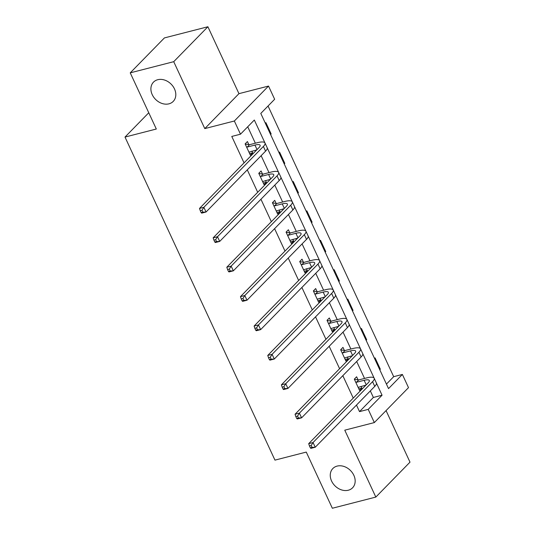 <?xml version="1.0" encoding="UTF-8"?>
<svg xmlns="http://www.w3.org/2000/svg" width="535" height="535" viewBox="0 0 535 535"><rect width="100%" height="100%" fill="white"/><g stroke="black" fill="none" stroke-linecap="round" stroke-linejoin="round"><path stroke-width="0.8" d="M337.11 466.099A13.79 10.901 44.4 0 1 352.324 472.699A13.79 10.901 44.4 0 1 352.572 487.806A13.79 10.901 44.4 0 1 348.312 490.227A13.79 10.901 44.4 0 1 333.098 483.627A13.79 10.901 44.4 0 1 332.85 468.52A13.79 10.901 44.4 0 1 337.11 466.099M157.758 79.708A13.79 10.901 44.4 0 1 172.972 86.316A13.79 10.901 44.4 0 1 173.213 101.416A13.79 10.901 44.4 0 1 168.953 103.837A13.79 10.901 44.4 0 1 153.739 97.236A13.79 10.901 44.4 0 1 153.498 82.129A13.79 10.901 44.4 0 1 157.758 79.708M386.437 384.097L393.686 376.68L402.38 374.446L408.506 387.641L374.339 422.576L368.214 409.382L382.064 395.218L376.413 383.047M148.763 112.765L125.003 137.067L274.963 460.127L306.267 452.082L332.342 508.25L375.824 497.082L409.997 462.146L386.063 410.586M125.003 137.067L156.314 129.022L130.239 72.854L164.412 37.918L207.894 26.75L173.721 61.685L204.785 128.601L234.35 121.004L268.523 86.068L274.649 99.263L260.792 113.427L388.53 388.611L402.38 374.446M204.785 128.601L238.951 93.658L207.894 26.75M238.951 93.658L268.523 86.068M393.686 376.68L268.048 106.01M130.239 72.854L173.721 61.685M265.347 123.231L265.902 122.662L271.151 133.971L270.596 134.539M278.996 152.636L279.551 152.067L284.801 163.376L284.245 163.944M292.645 182.04L293.2 181.472L298.45 192.781L297.895 193.349M306.294 211.445L306.849 210.877L312.099 222.185L311.544 222.754M319.943 240.844L320.498 240.275L325.748 251.584L325.193 252.152M333.593 270.249L334.148 269.68L339.397 280.989L338.842 281.557M347.235 299.653L347.797 299.085L353.046 310.394L352.485 310.962M360.884 329.058L361.446 328.49L366.696 339.799L366.134 340.367M374.533 358.457L375.088 357.888L380.338 369.197L379.783 369.772M264.939 142.885L254.326 120.034L240.476 134.198L231.782 136.432L244.054 162.874M247.29 169.849L257.703 192.279M260.94 199.247L271.352 221.684M274.589 228.652L285.001 251.089M288.238 258.057L298.65 280.487M301.887 287.462L312.3 309.892M315.536 316.86L325.949 339.297M329.179 346.265L339.598 368.702M342.828 375.67L353.24 398.1M356.477 405.075L359.513 411.616L373.37 397.452L370.334 390.911M364.542 378.432L356.684 361.506M350.893 349.027L343.035 332.101M337.244 319.629L329.386 302.696M323.595 290.224L315.737 273.298M309.946 260.819L302.088 243.893M296.296 231.414L288.439 214.488M282.647 202.016L274.789 185.083M268.998 172.611L261.14 155.685M255.349 143.206L247.725 126.782M248.855 144.611L247.431 141.548L245.124 143.908L250.373 155.217L252.68 152.856L251.885 151.137M262.504 174.009L261.08 170.953L258.773 173.313L264.022 184.622L266.33 182.261L265.534 180.542M276.147 203.414L274.729 200.358L272.422 202.718L277.672 214.027L279.979 211.666L279.183 209.947M289.796 232.819L288.378 229.756L286.071 232.116L291.321 243.432L293.628 241.071L292.832 239.346M303.445 262.224L302.028 259.161L299.72 261.521L304.97 272.83L307.277 270.469L306.481 268.751M317.094 291.622L315.677 288.566L313.37 290.926L318.619 302.235L320.926 299.874L320.124 298.155M330.744 321.027L329.326 317.971L327.019 320.331L332.262 331.64L334.576 329.279L333.773 327.56M344.393 350.432L342.975 347.375L340.661 349.729L345.911 361.045L348.225 358.684L347.422 356.965M358.042 379.837L356.624 376.774L354.31 379.134L359.56 390.443L361.874 388.082L361.071 386.364M374.339 422.576L344.767 430.173L375.824 497.082M359.513 411.616L368.214 409.382M240.476 134.198L234.35 121.004M374.125 378.111L362.77 353.642M360.476 348.706L349.121 324.243M346.827 319.301L335.472 294.838M333.178 289.903L321.823 265.434M319.529 260.498L308.173 236.029M305.88 231.093L294.524 206.63M292.23 201.688L280.875 177.225M278.581 172.29L267.226 147.82M373.37 397.452L382.064 395.218M249.638 153.639L252.68 152.856M270.422 134.165L271.151 133.971M284.065 163.563L284.801 163.376M263.287 183.044L266.33 182.261M297.714 192.968L298.45 192.781M276.936 212.448L279.979 211.666M311.363 222.373L312.099 222.185M290.585 241.847L293.628 241.071M325.012 251.778L325.748 251.584M304.234 271.252L307.277 270.469M338.662 281.176L339.397 280.989M317.884 300.657L320.926 299.874M352.311 310.581L353.046 310.394M331.533 330.062L334.576 329.279M365.96 339.986L366.696 339.799M345.182 359.46L348.225 358.684M379.609 369.391L380.338 369.197M358.831 388.865L361.874 388.082M248.956 152.161L256.76 149.887M247.203 147.065L254.954 145.079A10.774 2.856 155.1 0 1 260.11 145.259A10.774 2.856 155.1 0 1 259.034 147.566L199.508 208.423L203.862 207.306L263.38 146.45A16.164 4.28 -24.9 0 0 264.992 142.992A16.164 4.28 -24.9 0 0 257.261 142.718L249.511 144.704L247.203 147.065L246.541 146.971M245.19 144.055L249.511 144.704M202.009 210.282L200.271 210.723L201.147 212.609L202.885 212.168L202.009 210.282L203.862 207.306L206.049 212.014L265.567 151.158A16.164 4.28 -24.9 0 0 267.179 147.707L264.992 142.992M202.885 212.168L206.049 212.014L201.702 213.131L201.147 212.609M200.271 210.723L199.508 208.423M262.605 181.566L270.409 179.292M260.853 176.47L268.603 174.484A10.774 2.856 155.1 0 1 273.753 174.664A10.774 2.856 155.1 0 1 272.683 176.965L213.157 237.821L217.511 236.704L277.03 175.848A16.164 4.28 -24.9 0 0 278.641 172.397A16.164 4.28 -24.9 0 0 270.911 172.123L263.16 174.109L260.853 176.47L260.191 176.369M258.84 173.46L263.16 174.109M215.659 239.68L213.92 240.128L214.796 242.014L216.535 241.566L215.659 239.68L217.511 236.704L219.698 241.419L279.216 180.562A16.164 4.28 -24.9 0 0 280.828 177.112L278.641 172.397M216.535 241.566L219.698 241.419L215.344 242.536L214.796 242.014M213.92 240.128L213.157 237.821M276.247 210.964L284.058 208.69M274.495 205.875L282.246 203.882A10.774 2.856 155.1 0 1 287.402 204.069A10.774 2.856 155.1 0 1 286.325 206.37L226.807 267.226L231.153 266.109L290.679 205.253A16.164 4.28 -24.9 0 0 292.291 201.802A16.164 4.28 -24.9 0 0 284.56 201.521L276.809 203.514L274.495 205.875L273.84 205.774M272.489 202.865L276.809 203.514M229.308 269.085L227.569 269.533L228.445 271.419L230.184 270.971L229.308 269.085L231.153 266.109L233.347 270.824L292.866 209.967A16.164 4.28 -24.9 0 0 294.477 206.51L292.291 201.802M230.184 270.971L233.347 270.824L228.993 271.94L228.445 271.419M227.569 269.533L226.807 267.226M289.896 240.369L297.707 238.095M288.144 235.28L295.895 233.287A10.774 2.856 155.1 0 1 301.051 233.474A10.774 2.856 155.1 0 1 299.974 235.774L240.456 296.631L244.803 295.514L304.328 234.658A16.164 4.28 -24.9 0 0 305.94 231.2A16.164 4.28 -24.9 0 0 298.209 230.926L290.458 232.919L288.144 235.28L287.489 235.179M286.138 232.27L290.458 232.919M242.957 298.49L241.218 298.938L242.094 300.824L243.833 300.376L242.957 298.49L244.803 295.514L246.989 300.229L306.515 239.372A16.164 4.28 -24.9 0 0 308.127 235.915L305.94 231.2M243.833 300.376L246.989 300.229L242.643 301.345L242.094 300.824M241.218 298.938L240.456 296.631M303.546 269.774L311.357 267.5M301.793 264.678L309.544 262.692A10.774 2.856 155.1 0 1 314.7 262.872A10.774 2.856 155.1 0 1 313.624 265.179L254.105 326.036L258.452 324.919L317.977 264.063A16.164 4.28 -24.9 0 0 319.589 260.605A16.164 4.28 -24.9 0 0 311.858 260.331L304.107 262.324L301.793 264.678L301.138 264.584M299.787 261.668L304.107 262.324M256.606 327.895L254.867 328.336L255.743 330.222L257.482 329.781L256.606 327.895L258.452 324.919L260.639 329.627L320.164 268.771A16.164 4.28 -24.9 0 0 321.776 265.32L319.589 260.605M257.482 329.781L260.639 329.627L256.292 330.744L255.743 330.222M254.867 328.336L254.105 326.036M317.195 299.179L325.006 296.905M315.443 294.083L323.193 292.097A10.774 2.856 155.1 0 1 328.35 292.277A10.774 2.856 155.1 0 1 327.273 294.584L267.754 355.434L272.101 354.317L331.62 293.468A16.164 4.28 -24.9 0 0 333.238 290.01A16.164 4.28 -24.9 0 0 325.501 289.736L317.75 291.722L315.443 294.083L314.787 293.983M313.436 291.073L317.75 291.722M270.255 357.293L268.516 357.741L269.386 359.627L271.131 359.179L270.255 357.293L272.101 354.317L274.288 359.032L333.807 298.176A16.164 4.28 -24.9 0 0 335.425 294.725L333.238 290.01M271.131 359.179L274.288 359.032L269.941 360.149L269.386 359.627M268.516 357.741L267.754 355.434M330.844 328.577L338.648 326.303M329.092 323.488L336.843 321.495A10.774 2.856 155.1 0 1 341.999 321.682A10.774 2.856 155.1 0 1 340.922 323.983L281.403 384.839L285.75 383.722L345.269 322.866A16.164 4.28 -24.9 0 0 346.887 319.415A16.164 4.28 -24.9 0 0 339.15 319.134L331.399 321.127L329.092 323.488L328.436 323.387M327.086 320.478L331.399 321.127M283.904 386.698L282.166 387.146L283.035 389.032L284.774 388.584L283.904 386.698L285.75 383.722L287.937 388.437L347.456 327.58A16.164 4.28 -24.9 0 0 349.074 324.123L346.887 319.415M284.774 388.584L287.937 388.437L283.59 389.554L283.035 389.032M282.166 387.146L281.403 384.839M344.493 357.982L352.297 355.708M342.741 352.893L350.492 350.9A10.774 2.856 155.1 0 1 355.648 351.087A10.774 2.856 155.1 0 1 354.571 353.388L295.052 414.244L299.399 413.127L358.918 352.271A16.164 4.28 -24.9 0 0 360.536 348.82A16.164 4.28 -24.9 0 0 352.799 348.539L345.048 350.532L342.741 352.893L342.086 352.792M340.735 349.883L345.048 350.532M297.554 416.103L295.808 416.551L296.684 418.437L298.423 417.989L297.554 416.103L299.399 413.127L301.586 417.842L361.105 356.985A16.164 4.28 -24.9 0 0 362.723 353.528L360.536 348.82M298.423 417.989L301.586 417.842L297.239 418.958L296.684 418.437M295.808 416.551L295.052 414.244M358.142 387.387L365.947 385.113M356.39 382.298L364.141 380.305A10.774 2.856 155.1 0 1 369.297 380.485A10.774 2.856 155.1 0 1 368.22 382.792L308.702 443.649L313.049 442.532L372.567 381.676A16.164 4.28 -24.9 0 0 374.186 378.218A16.164 4.28 -24.9 0 0 366.448 377.944L358.697 379.937L356.39 382.298L355.735 382.197M354.384 379.282L358.697 379.937M311.196 445.508L309.457 445.956L310.333 447.835L312.072 447.394L311.196 445.508L313.049 442.532L315.235 447.24L374.754 386.384A16.164 4.28 -24.9 0 0 376.372 382.933L374.186 378.218M312.072 447.394L315.235 447.24L310.888 448.357L310.333 447.835M309.457 445.956L308.702 443.649M254.954 145.079L257.047 149.593M263.38 146.45L265.567 151.158M268.603 174.484L270.697 178.998M277.03 175.848L279.216 180.562M282.246 203.882L284.346 208.396M290.679 205.253L292.866 209.967M295.895 233.287L297.995 237.801M304.328 234.658L306.515 239.372M309.544 262.692L311.644 267.206M317.977 264.063L320.164 268.771M323.193 292.097L325.293 296.611M331.62 293.468L333.807 298.176M336.843 321.495L338.943 326.016M345.269 322.866L347.456 327.58M350.492 350.9L352.585 355.414M358.918 352.271L361.105 356.985M364.141 380.305L366.234 384.819M372.567 381.676L374.754 386.384"/></g></svg>
